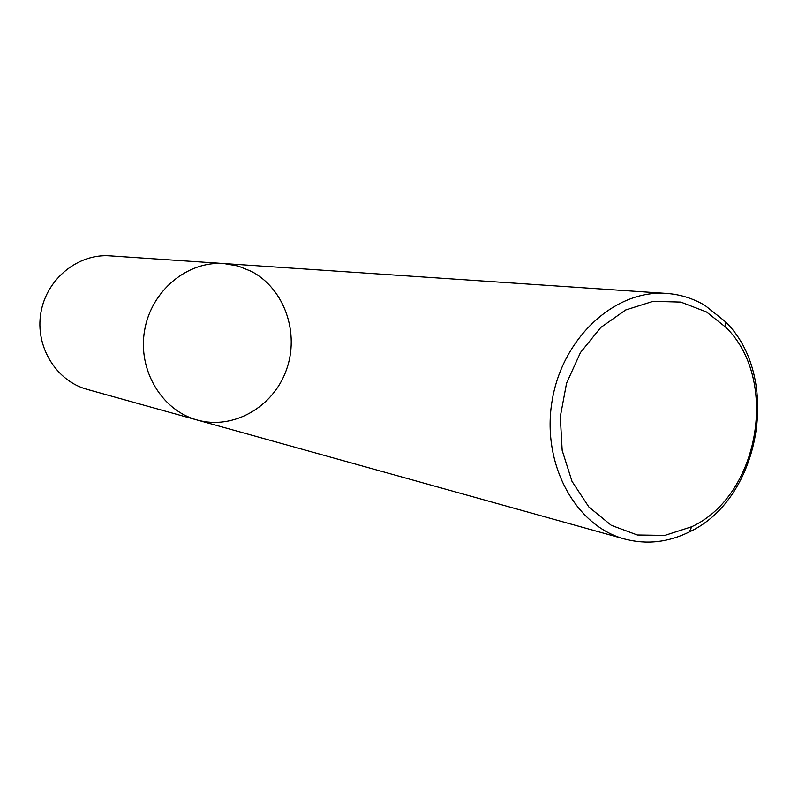 <?xml version="1.0" encoding="UTF-8"?>
<svg xmlns="http://www.w3.org/2000/svg" width="798" height="798" viewBox="0 0 798 798"><rect width="100%" height="100%" fill="white"/><g stroke="black" fill="none" stroke-linecap="round" stroke-linejoin="round"><path stroke-width="1.2" d="M197.126 419.997C161.775 410.471 137.605 370.112 144.588 330.492C151.171 290.801 187.39 260.776 223.899 263.549L238.123 266.033L251.52 271.44C284.547 288.826 299.868 333.285 286.292 370.202C273.076 407.249 233.136 430.142 197.126 419.997C161.775 410.471 137.605 370.112 144.588 330.492C151.171 290.801 187.39 260.776 223.899 263.549L109.974 255.859C77.965 253.445 46.493 278.971 40.888 312.746C34.942 346.472 56.139 380.995 87.132 389.374L624.545 538.999C574.929 525.792 541.174 463.119 552.216 400.237C562.71 337.265 615.378 289.385 666.569 293.425C680.255 294.402 693.063 298.412 704.993 305.435L725.332 321.634C781.811 376.576 760.883 498.89 689.352 531.927C668.125 542.431 646.53 544.785 624.545 538.999M706.549 311.988L725.831 327.32C779.417 379.309 759.536 495.518 691.706 526.73L664.874 535.398L637.353 534.989L611.318 525.333L588.904 507.009L572.016 481.354L562.181 450.411L560.296 416.726L566.58 383.15L580.485 352.536L600.794 327.469L625.722 309.953L653.153 301.325L680.824 302.093L706.549 311.988M666.569 293.425L223.899 263.549M725.831 327.32L725.332 321.634M691.706 526.73L689.352 531.927"/></g></svg>
